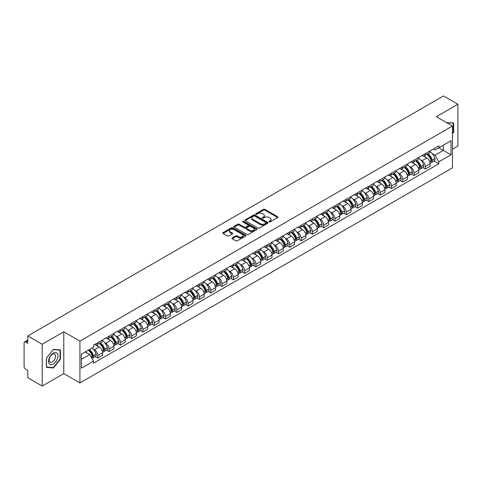 <?xml version="1.0" encoding="UTF-8"?>
<svg xmlns="http://www.w3.org/2000/svg" width="482" height="482" viewBox="0 0 482 482"><rect width="100%" height="100%" fill="white"/><g stroke="black" fill="none" stroke-linecap="round" stroke-linejoin="round"><path stroke-width="0.72" d="M269.113 221.889A0.705 0.404 0 0 0 270.107 221.889L277.656 217.533A1.006 0.578 0 0 0 277.951 217.123A1.006 0.578 0 0 0 277.656 216.707L264.865 209.327A1.006 0.578 0 0 0 263.443 209.327L255.894 213.683A0.705 0.404 0 0 0 256.888 214.261L257.864 213.695A3.217 1.856 0 0 1 262.413 213.695L263.479 214.309A3.217 1.856 0 0 1 264.419 215.623A3.217 1.856 0 0 1 263.479 216.936L262.503 217.496A0.705 0.404 0 0 0 263.497 218.075L264.473 217.509A3.217 1.856 0 0 1 269.022 217.509L270.089 218.123A3.217 1.856 0 0 1 271.029 219.437A3.217 1.856 0 0 1 270.089 220.75L269.113 221.316A0.705 0.404 0 0 0 269.113 221.889L269.113 221.316M232.246 237.963A1.006 0.578 0 0 0 231.95 238.373A1.006 0.578 0 0 0 232.246 238.783L235.837 240.855A1.006 0.578 0 0 0 237.258 240.855L245.639 236.011A1.006 0.578 0 0 0 245.934 235.602A1.006 0.578 0 0 0 245.639 235.192L232.848 227.805A1.006 0.578 0 0 0 231.432 227.805L223.046 232.649A1.006 0.578 0 0 0 222.75 233.059A1.006 0.578 0 0 0 223.046 233.469L227.377 235.969A1.006 0.578 0 0 0 228.799 235.969L232.39 233.903A1.006 0.578 0 0 0 232.686 233.487A1.006 0.578 0 0 0 232.39 233.077L230.239 231.836A2.687 1.554 0 0 1 229.45 230.739A2.687 1.554 0 0 1 231.113 229.305A2.687 1.554 0 0 1 234.041 229.643L242.464 234.505A2.687 1.554 0 0 1 243.247 235.602A2.687 1.554 0 0 1 241.59 237.036A2.687 1.554 0 0 1 238.662 236.698L237.258 235.891A1.006 0.578 0 0 0 235.837 235.891L232.246 237.963L232.246 238.783M79.916 341.123L63.775 331.803L42.199 344.262L27.793 335.942L443.494 95.942L457.9 104.257L436.324 116.716L452.471 126.037L79.916 341.123L79.916 382.925L452.471 167.832L452.471 126.037M257.936 228.094A1.006 0.578 0 0 0 259.358 228.094L267.745 223.256A1.006 0.578 0 0 0 268.034 222.841A1.006 0.578 0 0 0 267.745 222.431L254.954 215.05A1.006 0.578 0 0 0 253.532 215.05L245.145 219.888A1.006 0.578 0 0 0 244.85 220.298A1.006 0.578 0 0 0 245.145 220.708L257.936 228.094M242.976 222.039A0.705 0.404 0 0 1 243.687 222.142L243.687 221.304L256.695 228.811A1.006 0.578 0 0 1 256.984 229.221A1.006 0.578 0 0 1 256.695 229.631L248.308 234.475A1.006 0.578 0 0 1 246.886 234.475L234.095 227.088L237.68 225.034L237.68 224.196L234.095 226.269A1.006 0.578 0 0 0 233.8 226.679A1.006 0.578 0 0 0 234.095 227.088L234.095 226.269M237.68 225.034A1.006 0.578 0 0 1 239.102 225.034L239.102 224.196A1.006 0.578 0 0 0 237.68 224.196M239.102 224.196L244.29 227.191A1.006 0.578 0 0 0 245.712 227.191L248.091 225.817A1.006 0.578 0 0 0 248.387 225.407A1.006 0.578 0 0 0 248.091 224.998L242.693 221.877A0.705 0.404 0 0 1 243.687 221.304M42.199 344.262L42.199 386.058L27.793 377.743L27.793 370.345L25.546 369.049A2.049 1.181 -120 0 1 24.1 366.537L24.1 342.883A2.049 1.181 -120 0 1 24.522 341.943L27.793 340.057M452.471 149.191L457.9 146.058L457.9 104.257M42.199 386.058L63.775 373.604L79.916 382.925M27.793 335.942L27.793 343.341L25.546 342.045A2.049 1.181 -120 0 0 24.522 341.943M425.323 153.619A4.712 2.717 60 0 1 424.347 155.734L429.125 152.975A4.712 2.717 -120 0 0 430.101 150.866M420.786 159.988L421.991 160.687A4.712 2.717 60 0 1 425.323 166.453L430.101 163.693A4.712 2.717 -120 0 0 426.769 157.927L423.347 155.951M430.101 163.693L430.101 166.248L425.323 169.001L422.732 167.507M424.347 155.734A4.712 2.717 60 0 1 422.027 155.523M425.323 166.453L425.323 169.001M414.026 160.145A4.712 2.717 60 0 1 413.05 162.259L417.828 159.5A4.712 2.717 -120 0 0 418.804 157.385M411.435 174.026L414.026 175.526L418.804 172.767L418.804 170.218A4.712 2.717 -120 0 0 415.478 164.446L412.056 162.47M413.05 162.259A4.712 2.717 60 0 1 410.736 162.042M409.495 166.513L410.7 167.206A4.712 2.717 60 0 1 414.026 172.972L414.026 175.526M402.735 166.664A4.712 2.717 60 0 1 401.759 168.778L406.537 166.019A4.712 2.717 -120 0 0 407.513 163.904M400.144 180.551L402.735 182.045L407.513 179.286L407.513 176.737A4.712 2.717 -120 0 0 404.181 170.965L400.759 168.995M401.759 168.778A4.712 2.717 60 0 1 399.439 168.561M398.198 173.032L399.403 173.725A4.712 2.717 60 0 1 402.735 179.497L402.735 182.045M391.438 173.183A4.712 2.717 60 0 1 390.462 175.297L395.24 172.538A4.712 2.717 -120 0 0 396.216 170.423M388.847 187.07L391.438 188.564L396.216 185.805L396.216 183.256A4.712 2.717 -120 0 0 392.89 177.49L389.468 175.514M390.462 175.297A4.712 2.717 60 0 1 388.149 175.087M386.907 179.551L388.112 180.25A4.712 2.717 60 0 1 391.438 186.016L391.438 188.564M380.147 179.702A4.712 2.717 60 0 1 379.171 181.816L383.949 179.057A4.712 2.717 -120 0 0 384.925 176.942M377.557 193.589L380.147 195.083L384.925 192.324L384.925 189.775A4.712 2.717 -120 0 0 381.593 184.01L378.171 182.033M379.171 181.816A4.712 2.717 60 0 1 376.852 181.606M375.611 186.07L376.816 186.769A4.712 2.717 60 0 1 380.147 192.535L380.147 195.083M368.851 186.227A4.712 2.717 60 0 1 367.874 188.335L372.652 185.582A4.712 2.717 -120 0 0 373.628 183.467M366.26 200.108L368.851 201.609L373.628 198.849L373.628 196.295A4.712 2.717 -120 0 0 370.303 190.529L366.88 188.552M367.874 188.335A4.712 2.717 60 0 1 365.561 188.125M364.32 192.595L365.525 193.288A4.712 2.717 60 0 1 368.851 199.054L368.851 201.609M357.56 192.746A4.712 2.717 60 0 1 356.584 194.861L361.361 192.101A4.712 2.717 -120 0 0 362.337 189.986M354.969 206.627L357.56 208.128L362.337 205.368L362.337 202.82A4.712 2.717 -120 0 0 359.006 197.048L355.583 195.077M356.584 194.861A4.712 2.717 60 0 1 354.264 194.644M353.023 199.114L354.228 199.807A4.712 2.717 60 0 1 357.56 205.579L357.56 208.128M346.263 199.265A4.712 2.717 60 0 1 345.287 201.38L350.065 198.62A4.712 2.717 -120 0 0 351.041 196.505M343.672 213.152L346.263 214.647L351.041 211.887L351.041 209.339A4.712 2.717 -120 0 0 347.715 203.573L344.293 201.597M345.287 201.38A4.712 2.717 60 0 1 342.973 201.169M341.732 205.633L342.937 206.326A4.712 2.717 60 0 1 346.263 212.098L346.263 214.647M334.972 205.784A4.712 2.717 60 0 1 333.996 207.899L338.774 205.139A4.712 2.717 -120 0 0 339.75 203.024M332.381 219.672L334.972 221.166L339.75 218.406L339.75 215.858A4.712 2.717 -120 0 0 336.418 210.092L332.996 208.116M333.996 207.899A4.712 2.717 60 0 1 331.676 207.688M330.435 212.152L331.64 212.851A4.712 2.717 60 0 1 334.972 218.617L334.972 221.166M323.675 212.303A4.712 2.717 60 0 1 322.699 214.418L327.477 211.664A4.712 2.717 -120 0 0 328.453 209.55M321.084 226.191L323.675 227.685L328.453 224.931L328.453 222.377A4.712 2.717 -120 0 0 325.127 216.611L321.705 214.635M322.699 214.418A4.712 2.717 60 0 1 320.385 214.207M319.144 218.671L320.349 219.37A4.712 2.717 60 0 1 323.675 225.136L323.675 227.685M312.384 218.828A4.712 2.717 60 0 1 311.408 220.943L316.186 218.183A4.712 2.717 -120 0 0 317.162 216.069M309.793 232.71L312.384 234.21L317.162 231.45L317.162 228.902A4.712 2.717 -120 0 0 313.83 223.13L310.408 221.16M311.408 220.943A4.712 2.717 60 0 1 309.089 220.726M307.847 225.196L309.052 225.889A4.712 2.717 60 0 1 312.384 231.661L312.384 234.21M301.087 225.347A4.712 2.717 60 0 1 300.111 227.462L304.889 224.702A4.712 2.717 -120 0 0 305.865 222.588M298.497 239.235L301.087 240.729L305.865 237.969L305.865 235.421A4.712 2.717 -120 0 0 302.539 229.655L299.117 227.679M300.111 227.462A4.712 2.717 60 0 1 297.798 227.251M296.557 231.715L297.762 232.408A4.712 2.717 60 0 1 301.087 238.18L301.087 240.729M289.796 231.866A4.712 2.717 60 0 1 288.82 233.981L293.598 231.221A4.712 2.717 -120 0 0 294.574 229.107M287.206 245.754L289.796 247.248L294.574 244.488L294.574 241.94A4.712 2.717 -120 0 0 291.242 236.174L287.82 234.198M288.82 233.981A4.712 2.717 60 0 1 286.501 233.77M285.26 238.235L286.465 238.933A4.712 2.717 60 0 1 289.796 244.699L289.796 247.248M278.5 238.385A4.712 2.717 60 0 1 277.524 240.5L282.301 237.74A4.712 2.717 -120 0 0 283.277 235.632M275.909 252.273L278.5 253.767L283.277 251.014L283.277 248.459A4.712 2.717 -120 0 0 279.952 242.693L276.529 240.717M277.524 240.5A4.712 2.717 60 0 1 275.21 240.289M273.969 244.754L275.174 245.452A4.712 2.717 60 0 1 278.5 251.218L278.5 253.767M267.209 244.91A4.712 2.717 60 0 1 266.233 247.025L271.011 244.266A4.712 2.717 -120 0 0 271.987 242.151M264.618 258.792L267.209 260.292L271.987 257.533L271.987 254.984A4.712 2.717 -120 0 0 268.655 249.212L265.233 247.236M266.233 247.025A4.712 2.717 60 0 1 263.913 246.808M262.672 251.279L263.877 251.972A4.712 2.717 60 0 1 267.209 257.737L267.209 260.292M255.912 251.429A4.712 2.717 60 0 1 254.936 253.544L259.714 250.785A4.712 2.717 -120 0 0 260.69 248.67M253.321 265.317L255.912 266.811L260.69 264.052L260.69 261.503A4.712 2.717 -120 0 0 257.364 255.731L253.942 253.761M254.936 253.544A4.712 2.717 60 0 1 252.622 253.327M251.381 257.798L252.586 258.491A4.712 2.717 60 0 1 255.912 264.263L255.912 266.811M244.621 257.948A4.712 2.717 60 0 1 243.645 260.063L248.423 257.304A4.712 2.717 -120 0 0 249.399 255.189M242.03 271.836L244.621 273.33L249.399 270.571L249.399 268.022A4.712 2.717 -120 0 0 246.067 262.256L242.645 260.28M243.645 260.063A4.712 2.717 60 0 1 241.325 259.852M240.084 264.317L241.289 265.016A4.712 2.717 60 0 1 244.621 270.782L244.621 273.33M233.324 264.467A4.712 2.717 60 0 1 232.348 266.582L237.126 263.823A4.712 2.717 -120 0 0 238.102 261.708M230.733 278.355L233.324 279.849L238.102 277.09L238.102 274.541A4.712 2.717 -120 0 0 234.776 268.775L231.354 266.799M232.348 266.582A4.712 2.717 60 0 1 230.035 266.371M228.793 270.836L229.998 271.535A4.712 2.717 60 0 1 233.324 277.301L233.324 279.849M222.033 270.992A4.712 2.717 60 0 1 221.057 273.101L225.835 270.348A4.712 2.717 -120 0 0 226.811 268.233M219.443 284.874L222.033 286.374L226.811 283.615L226.811 281.066A4.712 2.717 -120 0 0 223.479 275.294L220.057 273.318M221.057 273.101A4.712 2.717 60 0 1 218.738 272.89M217.496 277.361L218.701 278.054A4.712 2.717 60 0 1 222.033 283.82L222.033 286.374M210.736 277.512A4.712 2.717 60 0 1 209.76 279.626L214.538 276.867A4.712 2.717 -120 0 0 215.514 274.752M208.146 291.393L210.736 292.893L215.514 290.134L215.514 287.585A4.712 2.717 -120 0 0 212.188 281.813L208.766 279.843M209.76 279.626A4.712 2.717 60 0 1 207.447 279.409M206.206 283.88L207.411 284.573A4.712 2.717 60 0 1 210.736 290.345L210.736 292.893M199.446 284.031A4.712 2.717 60 0 1 198.47 286.145L203.247 283.386A4.712 2.717 -120 0 0 204.223 281.271M196.855 297.918L199.446 299.412L204.223 296.653L204.223 294.104A4.712 2.717 -120 0 0 200.892 288.338L197.469 286.362M198.47 286.145A4.712 2.717 60 0 1 196.15 285.934M194.909 290.399L196.114 291.092A4.712 2.717 60 0 1 199.446 296.864L199.446 299.412M188.149 290.55A4.712 2.717 60 0 1 187.173 292.664L191.95 289.905A4.712 2.717 -120 0 0 192.927 287.79M185.558 304.437L188.149 305.931L192.927 303.172L192.927 300.623A4.712 2.717 -120 0 0 189.601 294.857L186.179 292.881M187.173 292.664A4.712 2.717 60 0 1 184.859 292.454M183.618 296.918L184.823 297.617A4.712 2.717 60 0 1 188.149 303.383L188.149 305.931M176.858 297.075A4.712 2.717 60 0 1 175.882 299.183L180.66 296.43A4.712 2.717 -120 0 0 181.636 294.315M174.267 310.956L176.858 312.45L181.636 309.697L181.636 307.142A4.712 2.717 -120 0 0 178.304 301.377L174.882 299.4M175.882 299.183A4.712 2.717 60 0 1 173.562 298.973M172.321 303.437L173.526 304.136A4.712 2.717 60 0 1 176.858 309.902L176.858 312.45M165.561 303.594A4.712 2.717 60 0 1 164.585 305.709L169.363 302.949A4.712 2.717 -120 0 0 170.339 300.834M162.97 317.475L165.561 318.976L170.339 316.216L170.339 313.668A4.712 2.717 -120 0 0 167.013 307.896L163.591 305.925M164.585 305.709A4.712 2.717 60 0 1 162.271 305.492M161.03 309.962L162.235 310.655A4.712 2.717 60 0 1 165.561 316.427L165.561 318.976M154.27 310.113A4.712 2.717 60 0 1 153.294 312.228L158.072 309.468A4.712 2.717 -120 0 0 159.048 307.353M151.679 324L154.27 325.495L159.048 322.735L159.048 320.187A4.712 2.717 -120 0 0 155.716 314.421L152.294 312.444M153.294 312.228A4.712 2.717 60 0 1 150.974 312.017M149.733 316.481L150.938 317.174A4.712 2.717 60 0 1 154.27 322.946L154.27 325.495M142.973 316.632A4.712 2.717 60 0 1 141.997 318.747L146.775 315.987A4.712 2.717 -120 0 0 147.751 313.872M140.383 330.519L142.973 332.014L147.751 329.254L147.751 326.706A4.712 2.717 -120 0 0 144.425 320.94L141.003 318.964M141.997 318.747A4.712 2.717 60 0 1 139.684 318.536M138.442 323L139.647 323.699A4.712 2.717 60 0 1 142.973 329.465L142.973 332.014M131.682 323.151A4.712 2.717 60 0 1 130.706 325.266L135.484 322.506A4.712 2.717 -120 0 0 136.46 320.397M129.092 337.038L131.682 338.533L136.46 335.779L136.46 333.225A4.712 2.717 -120 0 0 133.128 327.459L129.706 325.483M130.706 325.266A4.712 2.717 60 0 1 128.387 325.055M127.146 329.519L128.351 330.218A4.712 2.717 60 0 1 131.682 335.984L131.682 338.533M120.386 329.676A4.712 2.717 60 0 1 119.409 331.791L124.187 329.031A4.712 2.717 -120 0 0 125.163 326.917M117.795 343.558L120.386 345.058L125.163 342.298L125.163 339.75A4.712 2.717 -120 0 0 121.838 333.978L118.415 332.002M119.409 331.791A4.712 2.717 60 0 1 117.096 331.574M115.855 336.044L117.06 336.737A4.712 2.717 60 0 1 120.386 342.503L120.386 345.058M109.095 336.195A4.712 2.717 60 0 1 108.119 338.31L112.896 335.55A4.712 2.717 -120 0 0 113.873 333.436M106.504 350.083L109.095 351.577L113.873 348.817L113.873 346.269A4.712 2.717 -120 0 0 110.541 340.497L107.118 338.527M108.119 338.31A4.712 2.717 60 0 1 105.799 338.099M104.558 342.563L105.763 343.256A4.712 2.717 60 0 1 109.095 349.028L109.095 351.577M97.798 342.714A4.712 2.717 60 0 1 96.822 344.829L101.6 342.069A4.712 2.717 -120 0 0 102.576 339.955M95.207 356.602L97.798 358.096L102.576 355.336L102.576 352.788A4.712 2.717 -120 0 0 99.25 347.022L95.828 345.046M96.822 344.829A4.712 2.717 60 0 1 94.508 344.618M93.267 349.082L94.472 349.781A4.712 2.717 60 0 1 97.798 355.547L97.798 358.096M433.324 149.004L435.023 149.986L451.019 140.75L443.35 145.178L443.35 150.36L435.023 155.168L432.083 153.469M81.368 359.349L89.694 354.541L93.526 361.187L81.368 368.212L81.368 354.168L93.526 347.142L93.526 345.178L438.861 145.805L438.861 147.769L451.019 154.794L438.861 161.813L435.023 155.168M451.019 140.75L451.019 154.794M93.526 361.187L93.526 363.157L438.861 163.778L438.861 161.813M452.471 133.749L453.664 132.261L453.664 122.946L446.477 122.573L453.303 123.133L453.303 132.158L452.471 133.195M63.775 331.803L63.775 373.604M46.435 367.374L53.418 367.995L60.407 359.307L60.407 349.992L53.418 349.366L46.435 358.06L46.435 367.374M89.694 354.541L85.206 351.95M434.023 160.988L438.861 163.778M453.303 132.05L453.664 132.261M52.683 367.573L53.418 367.995M60.045 359.096L60.407 359.307M269.39 221.991L270.089 221.587A3.217 1.856 0 0 0 271.029 220.274L271.029 219.437M264.419 215.623L264.419 216.46A3.217 1.856 0 0 1 263.479 217.774L262.78 218.171M277.644 217.539L264.865 210.158A1.006 0.578 0 0 0 263.443 210.158L256.171 214.357M267.727 223.262L254.954 215.882A1.006 0.578 0 0 0 253.532 215.882L245.157 220.72M265.968 223.13A0.705 0.404 0 0 0 265.968 222.557L254.737 216.075A0.705 0.404 0 0 0 253.743 216.075L252.713 216.671A3.217 1.856 0 0 0 251.773 217.985A3.217 1.856 0 0 0 252.713 219.292L260.388 223.726A3.217 1.856 0 0 0 264.937 223.726L265.968 223.13L265.968 223.967A0.705 0.404 0 0 0 266.172 223.678L266.172 222.841M251.773 217.985L251.773 218.816A3.217 1.856 0 0 0 252.713 220.129L252.713 219.292M265.968 223.967L264.937 224.564A3.217 1.856 0 0 1 260.388 224.564L252.713 220.129M239.102 225.034L244.29 228.028A1.006 0.578 0 0 0 245.712 228.028L248.091 226.654A1.006 0.578 0 0 0 248.387 226.245L248.387 225.407M243.687 222.142L256.677 229.643M249.676 230.3A2.687 1.554 0 0 0 252.604 230.637A2.687 1.554 0 0 0 254.261 229.203A2.687 1.554 0 0 0 253.478 228.107L250.507 226.389A1.006 0.578 0 0 0 249.086 226.389L246.706 227.769A1.006 0.578 0 0 0 246.416 228.179A1.006 0.578 0 0 0 246.706 228.589L249.676 230.3L249.676 231.137A2.687 1.554 0 0 0 252.604 231.474A2.687 1.554 0 0 0 254.261 230.041L254.261 229.203M246.416 228.179L246.416 229.01A1.006 0.578 0 0 0 246.706 229.426L246.706 228.589M249.676 231.137L246.706 229.426M243.247 235.602L243.247 236.439A2.687 1.554 0 0 1 241.59 237.873A2.687 1.554 0 0 1 238.662 237.536L237.258 236.728A1.006 0.578 0 0 0 235.837 236.728L232.258 238.789M229.45 230.739L229.45 231.577A2.687 1.554 0 0 0 230.239 232.673L230.239 231.836M232.378 233.909L230.239 232.673M245.627 236.023L232.848 228.643A1.006 0.578 0 0 0 231.432 228.643L223.058 233.475L223.046 232.649M427.1 154.144A6.453 3.723 60 0 1 427.13 154.168A6.453 3.723 60 0 1 431.378 159.952L431.414 160.084A1.253 0.723 60 0 1 431.215 161.072A1.253 0.723 60 0 1 431.185 161.084M426.817 154.312A7.778 4.495 60 0 1 431.095 160.729L431.131 160.861A2.585 1.494 60 0 1 430.721 162.892L430.083 163.265M431.167 162.32A2.585 1.494 -120 0 0 431.878 162.223A2.585 1.494 -120 0 0 432.288 160.193L432.252 160.06A7.778 4.495 -120 0 0 427.974 153.644M430.004 151.691A7.778 4.495 60 0 1 434.897 158.536L434.933 158.668A2.585 1.494 60 0 1 434.523 160.699L431.878 162.223M424.16 155.825A7.778 4.495 60 0 1 425.787 157.361M429.57 157.373L430.565 157.945M452.857 122.874L453.303 123.133M57.352 353.529A6.658 3.844 120 0 0 50.923 355.252A6.658 3.844 120 0 0 49.2 363.669A6.658 3.844 120 0 0 55.629 361.946A6.658 3.844 120 0 0 57.352 353.529M55.207 354.632A4.555 2.633 120 0 0 54.695 354.156A4.555 2.633 120 0 0 50.459 356.282A4.555 2.633 120 0 0 49.628 361.572A4.555 2.633 120 0 0 50.14 362.048A4.555 2.633 120 0 0 54.382 359.921A4.555 2.633 120 0 0 55.207 354.632M53.273 367.621L46.507 367.019L46.507 357.993L53.273 349.571L60.045 350.179L60.045 359.204L53.273 367.621M59.593 349.92L60.045 350.179M415.803 160.669A6.453 3.723 60 0 1 415.839 160.687A6.453 3.723 60 0 1 420.081 166.471L420.117 166.609A1.253 0.723 60 0 1 419.924 167.591A1.253 0.723 60 0 1 419.894 167.609M415.52 160.831A7.778 4.495 60 0 1 419.798 167.248L419.84 167.387A2.585 1.494 60 0 1 419.43 169.411L418.786 169.785M419.87 168.845A2.585 1.494 -120 0 0 420.587 168.742A2.585 1.494 -120 0 0 420.997 166.718L420.955 166.579A7.778 4.495 -120 0 0 416.683 160.163M418.707 158.21A7.778 4.495 60 0 1 423.6 165.055L423.636 165.187A2.585 1.494 60 0 1 423.232 167.218L420.587 168.742M412.869 162.35A7.778 4.495 60 0 1 414.496 163.88M418.28 163.892L419.268 164.464M404.512 167.188A6.453 3.723 60 0 1 404.543 167.206A6.453 3.723 60 0 1 408.79 172.996L408.826 173.128A1.253 0.723 60 0 1 408.628 174.11A1.253 0.723 60 0 1 408.597 174.129M404.229 167.35A7.778 4.495 60 0 1 408.507 173.773L408.543 173.906A2.585 1.494 60 0 1 408.134 175.936L407.495 176.304M408.579 175.364A2.585 1.494 -120 0 0 409.29 175.267A2.585 1.494 -120 0 0 409.7 173.237L409.664 173.104A7.778 4.495 -120 0 0 405.386 166.682M407.417 164.73A7.778 4.495 60 0 1 412.309 171.574L412.345 171.713A2.585 1.494 60 0 1 411.935 173.737L409.29 175.267M401.572 168.869A7.778 4.495 60 0 1 403.199 170.399M406.983 170.411L407.977 170.983M393.216 173.707A6.453 3.723 60 0 1 393.252 173.725A6.453 3.723 60 0 1 397.493 179.515L397.529 179.647A1.253 0.723 60 0 1 397.337 180.636A1.253 0.723 60 0 1 397.307 180.648M392.932 173.869A7.778 4.495 60 0 1 397.21 180.292L397.252 180.425A2.585 1.494 60 0 1 396.843 182.455L396.198 182.829M397.282 181.883A2.585 1.494 -120 0 0 397.999 181.786A2.585 1.494 -120 0 0 398.409 179.756L398.367 179.623A7.778 4.495 -120 0 0 394.095 173.201M396.12 171.249A7.778 4.495 60 0 1 401.012 178.099L401.048 178.232A2.585 1.494 60 0 1 400.644 180.262L397.999 181.786M390.281 175.388A7.778 4.495 60 0 1 391.908 176.924M395.692 176.93L396.68 177.503M381.925 180.226A6.453 3.723 60 0 1 381.955 180.25A6.453 3.723 60 0 1 386.203 186.034L386.239 186.166A1.253 0.723 60 0 1 386.04 187.155A1.253 0.723 60 0 1 386.01 187.167M381.642 180.388A7.778 4.495 60 0 1 385.919 186.811L385.955 186.944A2.585 1.494 60 0 1 385.546 188.974L384.907 189.348M385.992 188.402A2.585 1.494 -120 0 0 386.703 188.305A2.585 1.494 -120 0 0 387.112 186.275L387.076 186.142A7.778 4.495 -120 0 0 382.798 179.72M384.829 177.774A7.778 4.495 60 0 1 389.721 184.618L389.757 184.751A2.585 1.494 60 0 1 389.348 186.781L386.703 188.305M378.985 181.907A7.778 4.495 60 0 1 380.611 183.443M384.395 183.455L385.389 184.028M370.628 186.751A6.453 3.723 60 0 1 370.664 186.769A6.453 3.723 60 0 1 374.906 192.553L374.942 192.692A1.253 0.723 60 0 1 374.749 193.674A1.253 0.723 60 0 1 374.719 193.692M370.345 186.914A7.778 4.495 60 0 1 374.622 193.33L374.665 193.463A2.585 1.494 60 0 1 374.255 195.493L373.61 195.867M374.695 194.921A2.585 1.494 -120 0 0 375.412 194.824A2.585 1.494 -120 0 0 375.821 192.794L375.779 192.661A7.778 4.495 -120 0 0 371.508 186.245M373.532 184.293A7.778 4.495 60 0 1 378.424 191.137L378.46 191.27A2.585 1.494 60 0 1 378.057 193.3L375.412 194.824M367.694 188.426A7.778 4.495 60 0 1 369.32 189.962M373.104 189.974L374.092 190.547M359.337 193.27A6.453 3.723 60 0 1 359.367 193.288A6.453 3.723 60 0 1 363.615 199.078L363.651 199.211A1.253 0.723 60 0 1 363.452 200.193A1.253 0.723 60 0 1 363.422 200.211M359.054 193.433A7.778 4.495 60 0 1 363.332 199.855L363.368 199.988A2.585 1.494 60 0 1 362.958 202.018L362.319 202.386M363.404 201.446A2.585 1.494 -120 0 0 364.115 201.349A2.585 1.494 -120 0 0 364.525 199.319L364.488 199.187A7.778 4.495 -120 0 0 360.211 192.764M362.241 190.812A7.778 4.495 60 0 1 367.133 197.656L367.17 197.789A2.585 1.494 60 0 1 366.76 199.819L364.115 201.349M356.397 194.951A7.778 4.495 60 0 1 358.024 196.481M361.807 196.493L362.801 197.066M348.04 199.789A6.453 3.723 60 0 1 348.076 199.807A6.453 3.723 60 0 1 352.318 205.597L352.354 205.73A1.253 0.723 60 0 1 352.161 206.718A1.253 0.723 60 0 1 352.131 206.73M347.757 199.952A7.778 4.495 60 0 1 352.035 206.374L352.077 206.507A2.585 1.494 60 0 1 351.667 208.537L351.023 208.905M352.107 207.965A2.585 1.494 -120 0 0 352.824 207.869A2.585 1.494 -120 0 0 353.234 205.838L353.192 205.706A7.778 4.495 -120 0 0 348.92 199.283M350.944 197.331A7.778 4.495 60 0 1 355.837 204.181L355.873 204.314A2.585 1.494 60 0 1 355.469 206.344L352.824 207.869M345.106 201.47A7.778 4.495 60 0 1 346.733 203.006M350.516 203.012L351.505 203.585M336.749 206.308A6.453 3.723 60 0 1 336.779 206.326A6.453 3.723 60 0 1 341.027 212.116L341.063 212.249A1.253 0.723 60 0 1 340.864 213.237A1.253 0.723 60 0 1 340.834 213.249M336.466 206.471A7.778 4.495 60 0 1 340.744 212.893L340.78 213.026A2.585 1.494 60 0 1 340.37 215.056L339.732 215.43M340.816 214.484A2.585 1.494 -120 0 0 341.527 214.388A2.585 1.494 -120 0 0 341.937 212.357L341.901 212.225A7.778 4.495 -120 0 0 337.623 205.802M339.653 203.856A7.778 4.495 60 0 1 344.546 210.7L344.582 210.833A2.585 1.494 60 0 1 344.172 212.863L341.527 214.388M333.809 207.989A7.778 4.495 60 0 1 335.436 209.525M339.22 209.537L340.214 210.11M325.452 212.833A6.453 3.723 60 0 1 325.489 212.851A6.453 3.723 60 0 1 329.73 218.635L329.766 218.774A1.253 0.723 60 0 1 329.574 219.756A1.253 0.723 60 0 1 329.543 219.768M325.169 212.996A7.778 4.495 60 0 1 329.447 219.412L329.489 219.545A2.585 1.494 60 0 1 329.079 221.575L328.435 221.949M329.519 221.003A2.585 1.494 -120 0 0 330.236 220.907A2.585 1.494 -120 0 0 330.646 218.876L330.604 218.744A7.778 4.495 -120 0 0 326.332 212.327M328.356 210.375A7.778 4.495 60 0 1 333.249 217.219L333.285 217.352A2.585 1.494 60 0 1 332.881 219.382L330.236 220.907M322.518 214.508A7.778 4.495 60 0 1 324.145 216.044M327.929 216.057L328.917 216.629M314.162 219.352A6.453 3.723 60 0 1 314.192 219.37A6.453 3.723 60 0 1 318.439 225.16L318.475 225.293A1.253 0.723 60 0 1 318.277 226.275A1.253 0.723 60 0 1 318.247 226.293M313.878 219.515A7.778 4.495 60 0 1 318.156 225.931L318.192 226.07A2.585 1.494 60 0 1 317.783 228.1L317.144 228.468M318.228 227.528A2.585 1.494 -120 0 0 318.945 227.432A2.585 1.494 -120 0 0 319.349 225.401L319.313 225.263A7.778 4.495 -120 0 0 315.035 218.846M317.066 216.894A7.778 4.495 60 0 1 321.958 223.738L321.994 223.871A2.585 1.494 60 0 1 321.584 225.901L318.945 227.432M311.221 221.033A7.778 4.495 60 0 1 312.848 222.564M316.632 222.576L317.626 223.148M302.865 225.871A6.453 3.723 60 0 1 302.901 225.889A6.453 3.723 60 0 1 307.142 231.679L307.179 231.812A1.253 0.723 60 0 1 306.986 232.794A1.253 0.723 60 0 1 306.956 232.812M302.582 226.034A7.778 4.495 60 0 1 306.859 232.457L306.901 232.589A2.585 1.494 60 0 1 306.492 234.62L305.847 234.987M306.932 234.047A2.585 1.494 -120 0 0 307.649 233.951A2.585 1.494 -120 0 0 308.058 231.92L308.016 231.788A7.778 4.495 -120 0 0 303.744 225.365M305.769 223.413A7.778 4.495 60 0 1 310.661 230.257L310.697 230.396A2.585 1.494 60 0 1 310.294 232.426L307.649 233.951M299.931 227.552A7.778 4.495 60 0 1 301.557 229.083M305.341 229.095L306.329 229.667M291.574 232.39A6.453 3.723 60 0 1 291.604 232.408A6.453 3.723 60 0 1 295.852 238.198L295.888 238.331A1.253 0.723 60 0 1 295.689 239.319A1.253 0.723 60 0 1 295.659 239.331M291.291 232.553A7.778 4.495 60 0 1 295.568 238.976L295.605 239.108A2.585 1.494 60 0 1 295.195 241.139L294.556 241.512M295.641 240.566A2.585 1.494 -120 0 0 296.358 240.47A2.585 1.494 -120 0 0 296.761 238.439L296.725 238.307A7.778 4.495 -120 0 0 292.447 231.884M294.478 229.938A7.778 4.495 60 0 1 299.37 236.783L299.406 236.915A2.585 1.494 60 0 1 298.997 238.945L296.358 240.47M288.634 234.071A7.778 4.495 60 0 1 290.26 235.608M294.044 235.614L295.038 236.192M280.277 238.915A6.453 3.723 60 0 1 280.313 238.933A6.453 3.723 60 0 1 284.555 244.717L284.591 244.85A1.253 0.723 60 0 1 284.398 245.838A1.253 0.723 60 0 1 284.368 245.85M279.994 239.078A7.778 4.495 60 0 1 284.272 245.495L284.314 245.627A2.585 1.494 60 0 1 283.904 247.658L283.259 248.031M284.344 247.085A2.585 1.494 -120 0 0 285.061 246.989A2.585 1.494 -120 0 0 285.471 244.958L285.428 244.826A7.778 4.495 -120 0 0 281.157 238.409M283.181 236.457A7.778 4.495 60 0 1 288.073 243.302L288.109 243.434A2.585 1.494 60 0 1 287.706 245.465L285.061 246.989M277.343 240.59A7.778 4.495 60 0 1 278.97 242.127M282.753 242.139L283.741 242.711M268.986 245.434A6.453 3.723 60 0 1 269.016 245.452A6.453 3.723 60 0 1 273.264 251.243L273.3 251.375A1.253 0.723 60 0 1 273.101 252.357A1.253 0.723 60 0 1 273.071 252.375M268.703 245.597A7.778 4.495 60 0 1 272.981 252.014L273.017 252.152A2.585 1.494 60 0 1 272.607 254.177L271.969 254.55M273.053 253.61A2.585 1.494 -120 0 0 273.77 253.508A2.585 1.494 -120 0 0 274.174 251.483L274.137 251.345A7.778 4.495 -120 0 0 269.86 244.928M271.89 242.976A7.778 4.495 60 0 1 276.782 249.821L276.819 249.953A2.585 1.494 60 0 1 276.409 251.984L273.77 253.508M266.046 247.115A7.778 4.495 60 0 1 267.673 248.646M271.456 248.658L272.451 249.23M257.689 251.953A6.453 3.723 60 0 1 257.725 251.972A6.453 3.723 60 0 1 261.967 257.762L262.003 257.894A1.253 0.723 60 0 1 261.81 258.876A1.253 0.723 60 0 1 261.78 258.894M257.406 252.116A7.778 4.495 60 0 1 261.684 258.539L261.726 258.671A2.585 1.494 60 0 1 261.316 260.702L260.672 261.069M261.756 260.129A2.585 1.494 -120 0 0 262.473 260.033A2.585 1.494 -120 0 0 262.883 258.003L262.841 257.87A7.778 4.495 -120 0 0 258.569 251.447M260.593 249.495A7.778 4.495 60 0 1 265.486 256.34L265.522 256.478A2.585 1.494 60 0 1 265.118 258.503L262.473 260.033M254.755 253.634A7.778 4.495 60 0 1 256.382 255.165M260.166 255.177L261.154 255.749M246.398 258.473A6.453 3.723 60 0 1 246.429 258.491A6.453 3.723 60 0 1 250.676 264.281L250.712 264.413A1.253 0.723 60 0 1 250.513 265.401A1.253 0.723 60 0 1 250.483 265.413M246.115 258.635A7.778 4.495 60 0 1 250.393 265.058L250.429 265.19A2.585 1.494 60 0 1 250.019 267.221L249.381 267.594M250.465 266.648A2.585 1.494 -120 0 0 251.182 266.552A2.585 1.494 -120 0 0 251.586 264.522L251.55 264.389A7.778 4.495 -120 0 0 247.272 257.966M249.302 256.014A7.778 4.495 60 0 1 254.195 262.865L254.231 262.997A2.585 1.494 60 0 1 253.821 265.028L251.182 266.552M243.458 260.153A7.778 4.495 60 0 1 245.085 261.69M248.869 261.696L249.863 262.268M235.102 264.992A6.453 3.723 60 0 1 235.138 265.016A6.453 3.723 60 0 1 239.379 270.8L239.415 270.932A1.253 0.723 60 0 1 239.223 271.92A1.253 0.723 60 0 1 239.193 271.932M234.818 265.154A7.778 4.495 60 0 1 239.096 271.577L239.138 271.709A2.585 1.494 60 0 1 238.729 273.74L238.084 274.113M239.168 273.167A2.585 1.494 -120 0 0 239.885 273.071A2.585 1.494 -120 0 0 240.295 271.041L240.253 270.908A7.778 4.495 -120 0 0 235.981 264.485M238.006 262.539A7.778 4.495 60 0 1 242.898 269.384L242.934 269.516A2.585 1.494 60 0 1 242.53 271.547L239.885 273.071M232.167 266.673A7.778 4.495 60 0 1 233.794 268.209M237.578 268.221L238.566 268.793M223.811 271.517A6.453 3.723 60 0 1 223.841 271.535A6.453 3.723 60 0 1 228.088 277.319L228.125 277.457A1.253 0.723 60 0 1 227.926 278.439A1.253 0.723 60 0 1 227.896 278.457M223.528 271.679A7.778 4.495 60 0 1 227.805 278.096L227.841 278.228A2.585 1.494 60 0 1 227.432 280.259L226.793 280.632M227.878 279.693A2.585 1.494 -120 0 0 228.595 279.59A2.585 1.494 -120 0 0 228.998 277.56L228.962 277.427A7.778 4.495 -120 0 0 224.684 271.011M226.715 269.058A7.778 4.495 60 0 1 231.607 275.903L231.643 276.035A2.585 1.494 60 0 1 231.233 278.066L228.595 279.59M220.87 273.192A7.778 4.495 60 0 1 222.497 274.728M226.281 274.74L227.275 275.312M212.514 278.036A6.453 3.723 60 0 1 212.55 278.054A6.453 3.723 60 0 1 216.792 283.844L216.828 283.976A1.253 0.723 60 0 1 216.635 284.958A1.253 0.723 60 0 1 216.605 284.976M212.231 278.198A7.778 4.495 60 0 1 216.508 284.621L216.551 284.754A2.585 1.494 60 0 1 216.141 286.784L215.496 287.152M216.581 286.212A2.585 1.494 -120 0 0 217.298 286.115A2.585 1.494 -120 0 0 217.707 284.085L217.665 283.952A7.778 4.495 -120 0 0 213.393 277.53M215.418 275.577A7.778 4.495 60 0 1 220.31 282.422L220.346 282.56A2.585 1.494 60 0 1 219.943 284.585L217.298 286.115M209.58 279.717A7.778 4.495 60 0 1 211.206 281.247M214.99 281.259L215.978 281.831M201.223 284.555A6.453 3.723 60 0 1 201.253 284.573A6.453 3.723 60 0 1 205.501 290.363L205.537 290.495A1.253 0.723 60 0 1 205.338 291.483A1.253 0.723 60 0 1 205.308 291.496M200.94 284.717A7.778 4.495 60 0 1 205.218 291.14L205.254 291.273A2.585 1.494 60 0 1 204.844 293.303L204.205 293.671M205.29 292.731A2.585 1.494 -120 0 0 206.007 292.634A2.585 1.494 -120 0 0 206.41 290.604L206.374 290.471A7.778 4.495 -120 0 0 202.097 284.049M204.127 282.097A7.778 4.495 60 0 1 209.019 288.947L209.055 289.079A2.585 1.494 60 0 1 208.646 291.11L206.007 292.634M198.283 286.236A7.778 4.495 60 0 1 199.91 287.772M203.693 287.778L204.687 288.35M189.926 291.074A6.453 3.723 60 0 1 189.962 291.092A6.453 3.723 60 0 1 194.204 296.882L194.24 297.014A1.253 0.723 60 0 1 194.047 298.003A1.253 0.723 60 0 1 194.017 298.015M189.643 291.236A7.778 4.495 60 0 1 193.921 297.659L193.963 297.792A2.585 1.494 60 0 1 193.553 299.822L192.908 300.196M193.993 299.25A2.585 1.494 -120 0 0 194.71 299.153A2.585 1.494 -120 0 0 195.12 297.123L195.077 296.99A7.778 4.495 -120 0 0 190.806 290.568M192.83 288.622A7.778 4.495 60 0 1 197.722 295.466L197.759 295.599A2.585 1.494 60 0 1 197.355 297.629L194.71 299.153M186.992 292.755A7.778 4.495 60 0 1 188.619 294.291M192.402 294.303L193.39 294.876M178.635 297.599A6.453 3.723 60 0 1 178.665 297.617A6.453 3.723 60 0 1 182.913 303.401L182.949 303.54A1.253 0.723 60 0 1 182.75 304.522A1.253 0.723 60 0 1 182.72 304.534M178.352 297.762A7.778 4.495 60 0 1 182.63 304.178L182.666 304.311A2.585 1.494 60 0 1 182.256 306.341L181.618 306.715M182.702 305.769A2.585 1.494 -120 0 0 183.419 305.672A2.585 1.494 -120 0 0 183.823 303.642L183.787 303.509A7.778 4.495 -120 0 0 179.509 297.093M181.539 295.141A7.778 4.495 60 0 1 186.432 301.985L186.468 302.118A2.585 1.494 60 0 1 186.058 304.148L183.419 305.672M175.695 299.274A7.778 4.495 60 0 1 177.322 300.81M181.105 300.822L182.1 301.395M167.338 304.118A6.453 3.723 60 0 1 167.375 304.136A6.453 3.723 60 0 1 171.616 309.926L171.652 310.059A1.253 0.723 60 0 1 171.459 311.041A1.253 0.723 60 0 1 171.429 311.059M167.055 304.281A7.778 4.495 60 0 1 171.333 310.697L171.375 310.836A2.585 1.494 60 0 1 170.965 312.866L170.321 313.234M171.405 312.294A2.585 1.494 -120 0 0 172.122 312.197A2.585 1.494 -120 0 0 172.532 310.167L172.49 310.028A7.778 4.495 -120 0 0 168.218 303.612M170.242 301.66A7.778 4.495 60 0 1 175.135 308.504L175.171 308.637A2.585 1.494 60 0 1 174.767 310.667L172.122 312.197M164.404 305.799A7.778 4.495 60 0 1 166.031 307.329M169.815 307.341L170.803 307.914M156.048 310.637A6.453 3.723 60 0 1 156.078 310.655A6.453 3.723 60 0 1 160.325 316.445L160.361 316.578A1.253 0.723 60 0 1 160.163 317.56A1.253 0.723 60 0 1 160.132 317.578M155.764 310.8A7.778 4.495 60 0 1 160.042 317.222L160.078 317.355A2.585 1.494 60 0 1 159.669 319.385L159.03 319.753M160.114 318.813A2.585 1.494 -120 0 0 160.831 318.716A2.585 1.494 -120 0 0 161.235 316.686L161.199 316.553A7.778 4.495 -120 0 0 156.921 310.131M158.952 308.179A7.778 4.495 60 0 1 163.844 315.023L163.88 315.162A2.585 1.494 60 0 1 163.47 317.192L160.831 318.716M153.107 312.318A7.778 4.495 60 0 1 154.734 313.848M158.518 313.86L159.512 314.433M144.751 317.156A6.453 3.723 60 0 1 144.787 317.174A6.453 3.723 60 0 1 149.028 322.964L149.065 323.097A1.253 0.723 60 0 1 148.872 324.085A1.253 0.723 60 0 1 148.842 324.097M144.467 317.319A7.778 4.495 60 0 1 148.745 323.741L148.787 323.874A2.585 1.494 60 0 1 148.378 325.904L147.733 326.278M148.817 325.332A2.585 1.494 -120 0 0 149.534 325.236A2.585 1.494 -120 0 0 149.944 323.205L149.902 323.073A7.778 4.495 -120 0 0 145.63 316.65M147.655 314.704A7.778 4.495 60 0 1 152.547 321.548L152.583 321.681A2.585 1.494 60 0 1 152.179 323.711L149.534 325.236M141.816 318.837A7.778 4.495 60 0 1 143.443 320.373M147.227 320.379L148.215 320.958M133.46 323.681A6.453 3.723 60 0 1 133.49 323.699A6.453 3.723 60 0 1 137.738 329.483L137.774 329.616A1.253 0.723 60 0 1 137.575 330.604A1.253 0.723 60 0 1 137.545 330.616M133.177 323.844A7.778 4.495 60 0 1 137.454 330.26L137.49 330.393A2.585 1.494 60 0 1 137.081 332.423L136.442 332.797M137.527 331.851A2.585 1.494 -120 0 0 138.244 331.755A2.585 1.494 -120 0 0 138.647 329.724L138.611 329.592A7.778 4.495 -120 0 0 134.333 323.175M136.364 321.223A7.778 4.495 60 0 1 141.256 328.067L141.292 328.2A2.585 1.494 60 0 1 140.883 330.23L138.244 331.755M130.52 325.356A7.778 4.495 60 0 1 132.146 326.892M135.93 326.904L136.924 327.477M122.163 330.2A6.453 3.723 60 0 1 122.199 330.218A6.453 3.723 60 0 1 126.441 336.008L126.477 336.141A1.253 0.723 60 0 1 126.284 337.123A1.253 0.723 60 0 1 126.254 337.141M121.88 330.363A7.778 4.495 60 0 1 126.157 336.779L126.2 336.918A2.585 1.494 60 0 1 125.79 338.942L125.145 339.316M126.23 338.376A2.585 1.494 -120 0 0 126.947 338.274A2.585 1.494 -120 0 0 127.356 336.249L127.314 336.111A7.778 4.495 -120 0 0 123.043 329.694M125.067 327.742A7.778 4.495 60 0 1 129.959 334.586L129.995 334.719A2.585 1.494 60 0 1 129.592 336.749L126.947 338.274M119.229 331.881A7.778 4.495 60 0 1 120.855 333.411M124.639 333.423L125.627 333.996M110.872 336.719A6.453 3.723 60 0 1 110.902 336.737A6.453 3.723 60 0 1 115.15 342.527L115.186 342.66A1.253 0.723 60 0 1 114.987 343.642A1.253 0.723 60 0 1 114.957 343.66M110.589 336.882A7.778 4.495 60 0 1 114.867 343.305L114.903 343.437A2.585 1.494 60 0 1 114.493 345.467L113.854 345.835M114.939 344.895A2.585 1.494 -120 0 0 115.656 344.799A2.585 1.494 -120 0 0 116.06 342.768L116.023 342.636A7.778 4.495 -120 0 0 111.746 336.213M113.776 334.261A7.778 4.495 60 0 1 118.668 341.105L118.705 341.244A2.585 1.494 60 0 1 118.295 343.274L115.656 344.799M107.932 338.4A7.778 4.495 60 0 1 109.559 339.931M113.342 339.943L114.336 340.515M99.575 343.238A6.453 3.723 60 0 1 99.611 343.256A6.453 3.723 60 0 1 103.853 349.046L103.889 349.179A1.253 0.723 60 0 1 103.696 350.167A1.253 0.723 60 0 1 103.666 350.179M99.292 343.401A7.778 4.495 60 0 1 103.57 349.824L103.612 349.956A2.585 1.494 60 0 1 103.202 351.987L102.558 352.36M103.642 351.414A2.585 1.494 -120 0 0 104.359 351.318A2.585 1.494 -120 0 0 104.769 349.287L104.727 349.155A7.778 4.495 -120 0 0 100.455 342.732M102.479 340.78A7.778 4.495 60 0 1 107.372 347.63L107.408 347.763A2.585 1.494 60 0 1 107.004 349.793L104.359 351.318M96.641 344.919A7.778 4.495 60 0 1 98.268 346.456M102.051 346.462L103.04 347.034M88.628 349.974A6.453 3.723 60 0 1 92.562 355.565L92.598 355.698A1.253 0.723 60 0 1 92.399 356.686A1.253 0.723 60 0 1 92.369 356.698M88.302 350.161A7.778 4.495 60 0 1 92.279 356.343L92.315 356.475A2.585 1.494 60 0 1 91.96 358.475M92.351 357.933A2.585 1.494 -120 0 0 93.068 357.837A2.585 1.494 -120 0 0 93.472 355.806L93.436 355.674A7.778 4.495 -120 0 0 89.459 349.492M92.104 347.968A7.778 4.495 60 0 1 96.081 354.149L96.117 354.282A2.585 1.494 60 0 1 95.707 356.312L93.068 357.837M85.663 351.685A7.778 4.495 60 0 1 86.971 352.975M90.755 352.987L91.749 353.559M109.095 349.028L113.873 346.269M120.386 342.503L125.163 339.75M131.682 335.984L136.46 333.225M142.973 329.465L147.751 326.706M154.27 322.946L159.048 320.187M165.561 316.427L170.339 313.668M176.858 309.902L181.636 307.142M188.149 303.383L192.927 300.623M199.446 296.864L204.223 294.104M210.736 290.345L215.514 287.585M222.033 283.82L226.811 281.066M233.324 277.301L238.102 274.541M244.621 270.782L249.399 268.022M255.912 264.263L260.69 261.503M267.209 257.737L271.987 254.984M278.5 251.218L283.277 248.459M289.796 244.699L294.574 241.94M301.087 238.18L305.865 235.421M312.384 231.661L317.162 228.902M323.675 225.136L328.453 222.377M334.972 218.617L339.75 215.858M346.263 212.098L351.041 209.339M357.56 205.579L362.337 202.82M368.851 199.054L373.628 196.295M380.147 192.535L384.925 189.775M391.438 186.016L396.216 183.256M402.735 179.497L407.513 176.737M414.026 172.972L418.804 170.218M97.798 355.547L102.576 352.788M94.472 349.781L99.25 347.022M105.763 343.256L110.541 340.497M117.06 336.737L121.838 333.978M128.351 330.218L133.128 327.459M139.647 323.699L144.425 320.94M150.938 317.174L155.716 314.421M162.235 310.655L167.013 307.896M173.526 304.136L178.304 301.377M184.823 297.617L189.601 294.857M196.114 291.092L200.892 288.338M207.411 284.573L212.188 281.813M218.701 278.054L223.479 275.294M229.998 271.535L234.776 268.775M241.289 265.016L246.067 262.256M252.586 258.491L257.364 255.731M263.877 251.972L268.655 249.212M275.174 245.452L279.952 242.693M286.465 238.933L291.242 236.174M297.762 232.408L302.539 229.655M309.052 225.889L313.83 223.13M320.349 219.37L325.127 216.611M331.64 212.851L336.418 210.092M342.937 206.326L347.715 203.573M354.228 199.807L359.006 197.048M365.525 193.288L370.303 190.529M376.816 186.769L381.593 184.01M388.112 180.25L392.89 177.49M399.403 173.725L404.181 170.965M410.7 167.206L415.478 164.446M421.991 160.687L426.769 157.927M27.793 340.75L25.546 342.045M270.089 221.587L270.089 220.75M262.503 218.075L262.503 217.496M263.479 217.774L263.479 216.936M255.894 214.261L255.894 213.683M263.443 210.158L263.443 209.327M264.865 210.158L264.865 209.327M277.656 217.533L277.656 216.707M245.145 220.708L245.145 219.888M253.532 215.882L253.532 215.05M254.954 215.882L254.954 215.05M267.745 223.256L267.745 222.431M260.388 224.564L260.388 223.726M264.937 224.564L264.937 223.726M244.29 228.028L244.29 227.191M245.712 228.028L245.712 227.191M248.091 226.654L248.091 225.817M256.695 229.631L256.695 228.811M235.837 236.728L235.837 235.891M237.258 236.728L237.258 235.891M238.662 237.536L238.662 236.698M232.39 233.903L232.39 233.077M231.432 228.643L231.432 227.805M232.848 228.643L232.848 227.805M245.639 236.011L245.639 235.192M429.715 161.681L431.131 160.861M432.288 160.193L434.933 158.668M432.252 160.06L434.897 158.536M429.667 161.554L431.474 160.5M418.424 168.2L419.84 167.387M420.997 166.718L423.636 165.187M420.955 166.579L423.6 165.055M418.376 168.073L420.184 167.019M407.127 174.719L408.543 173.906M409.7 173.237L412.345 171.713M409.664 173.104L412.309 171.574M407.079 174.592L408.887 173.538M395.836 181.244L397.252 180.425M398.409 179.756L401.048 178.232M398.367 179.623L401.012 178.099M397.21 180.28L397.596 180.057M395.788 181.112L397.21 180.292M384.54 187.763L385.955 186.944M387.112 186.275L389.757 184.751M387.076 186.142L389.721 184.618M385.913 186.799L386.299 186.582M384.491 187.637L385.919 186.811M373.249 194.282L374.665 193.463M375.821 192.794L378.46 191.27M375.779 192.661L378.424 191.137M374.622 193.324L375.008 193.101M373.201 194.156L374.622 193.33M361.952 200.801L363.368 199.988M364.525 199.319L367.17 197.789M364.488 199.187L367.133 197.656M361.904 200.675L363.711 199.62M350.661 207.326L352.077 206.507M353.234 205.838L355.873 204.314M353.192 205.706L355.837 204.181M352.035 206.362L352.42 206.139M350.613 207.194L352.035 206.374M339.364 213.845L340.78 213.026M341.937 212.357L344.582 210.833M341.901 212.225L344.546 210.7M339.316 213.719L341.123 212.658M328.073 220.364L329.489 219.545M330.646 218.876L333.285 217.352M330.604 218.744L333.249 217.219M328.025 220.238L329.833 219.183M316.776 226.883L318.192 226.07M319.349 225.401L321.994 223.871M319.313 225.263L321.958 223.738M316.728 226.757L318.536 225.703M305.486 233.409L306.901 232.589M308.058 231.92L310.697 230.396M308.016 231.788L310.661 230.257M305.437 233.276L307.245 232.222M294.189 239.928L295.605 239.108M296.761 238.439L299.406 236.915M296.725 238.307L299.37 236.783M295.562 238.964L295.948 238.741M294.141 239.795L295.568 238.976M282.898 246.447L284.314 245.627M285.471 244.958L288.109 243.434M285.428 244.826L288.073 243.302M282.85 246.32L284.657 245.266M271.601 252.966L273.017 252.152M274.174 251.483L276.819 249.953M274.137 251.345L276.782 249.821M272.975 252.008L273.36 251.785M271.553 252.839L272.981 252.014M260.31 259.485L261.726 258.671M262.883 258.003L265.522 256.478M262.841 257.87L265.486 256.34M260.262 259.358L262.069 258.304M249.013 266.01L250.429 265.19M251.586 264.522L254.231 262.997M251.55 264.389L254.195 262.865M250.387 265.046L250.773 264.823M248.965 265.877L250.393 265.058M237.722 272.529L239.138 271.709M240.295 271.041L242.934 269.516M240.253 270.908L242.898 269.384M237.674 272.402L239.482 271.348M226.426 279.048L227.841 278.228M228.998 277.56L231.643 276.035M228.962 277.427L231.607 275.903M226.377 278.921L228.185 277.867M215.135 285.567L216.551 284.754M217.707 284.085L220.346 282.56M217.665 283.952L220.31 282.422M215.086 285.44L216.894 284.386M203.838 292.092L205.254 291.273M206.41 290.604L209.055 289.079M206.374 290.471L209.019 288.947M203.79 291.959L205.597 290.905M192.547 298.611L193.963 297.792M195.12 297.123L197.759 295.599M195.077 296.99L197.722 295.466M193.921 297.647L194.306 297.424M192.499 298.485L193.921 297.659M181.25 305.13L182.666 304.311M183.823 303.642L186.468 302.118M183.787 303.509L186.432 301.985M181.202 305.004L183.009 303.949M169.959 311.649L171.375 310.836M172.532 310.167L175.171 308.637M172.49 310.028L175.135 308.504M171.333 310.691L171.719 310.468M169.911 311.523L171.333 310.697M158.662 318.174L160.078 317.355M161.235 316.686L163.88 315.162M161.199 316.553L163.844 315.023M160.036 317.21L160.422 316.987M158.614 318.042L160.042 317.222M147.371 324.693L148.787 323.874M149.944 323.205L152.583 321.681M149.902 323.073L152.547 321.548M148.745 323.729L149.131 323.506M147.323 324.561L148.745 323.741M136.075 331.212L137.49 330.393M138.647 329.724L141.292 328.2M138.611 329.592L141.256 328.067M136.026 331.086L137.834 330.031M124.784 337.731L126.2 336.918M127.356 336.249L129.995 334.719M127.314 336.111L129.959 334.586M124.736 337.605L126.543 336.55M113.487 344.25L114.903 343.437M116.06 342.768L118.705 341.244M116.023 342.636L118.668 341.105M113.439 344.124L115.246 343.07M102.196 350.776L103.612 349.956M104.769 349.287L107.408 347.763M104.727 349.155L107.372 347.63M102.148 350.643L103.955 349.589M91.182 357.132L92.315 356.475M93.472 355.806L96.117 354.282M93.436 355.674L96.081 354.149M92.273 356.331L92.658 356.114M91.116 357.011L92.279 356.343"/></g></svg>

